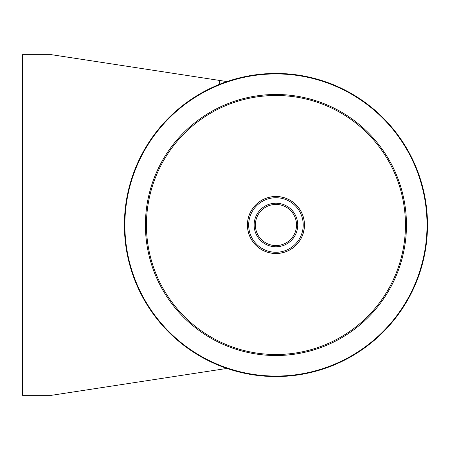<?xml version="1.0" encoding="UTF-8"?>
<svg xmlns="http://www.w3.org/2000/svg" width="450" height="450" viewBox="0 0 450 450"><rect width="100%" height="100%" fill="white"/><g stroke="black" fill="none" stroke-linecap="round" stroke-linejoin="round"><path stroke-width="0.67" d="M304.447 224.252L304.459 225C303.244 214.785 303.244 214.785 304.459 225A28.519 28.519 0 0 0 275.94 196.481A28.519 28.519 0 0 0 247.427 225A28.519 28.519 0 0 0 275.94 253.519A28.519 28.519 0 0 0 304.459 225C303.244 214.785 303.244 214.785 304.459 225C303.244 235.215 303.244 235.215 304.459 225C303.244 235.215 303.244 235.215 304.459 225A28.519 28.519 0 0 1 275.94 253.519A28.519 28.519 0 0 1 247.427 225A28.519 28.519 0 0 1 275.94 196.481A28.519 28.519 0 0 1 304.459 225L304.419 226.553M405.45 225A129.51 129.51 0 0 1 275.94 354.51A129.51 129.51 0 0 1 146.436 225L145.417 225A130.523 130.523 0 0 0 275.94 355.522A130.523 130.523 0 0 0 406.463 225L405.45 225L406.463 225A130.523 130.523 0 0 1 275.94 355.522A130.523 130.523 0 0 1 145.417 225L124.864 225A151.076 151.076 0 0 0 275.94 376.076A151.076 151.076 0 0 0 427.022 225L406.463 225L427.022 225A151.076 151.076 0 0 1 275.94 376.076A151.076 151.076 0 0 1 124.864 225L124.386 225A151.56 151.56 0 0 0 275.94 376.56A151.56 151.56 0 0 0 427.5 225L427.022 225L427.5 225A151.56 151.56 0 0 1 275.94 376.56A151.56 151.56 0 0 1 124.386 225A151.56 151.56 0 0 1 275.94 73.44A151.56 151.56 0 0 1 427.5 225A151.56 151.56 0 0 0 275.94 73.44A151.56 151.56 0 0 0 124.386 225L124.864 225A151.076 151.076 0 0 1 275.94 73.924A151.076 151.076 0 0 1 427.022 225A151.076 151.076 0 0 0 275.94 73.924A151.076 151.076 0 0 0 124.864 225L145.417 225A130.523 130.523 0 0 1 275.94 94.478A130.523 130.523 0 0 1 406.463 225A130.523 130.523 0 0 0 275.94 94.478A130.523 130.523 0 0 0 145.417 225L146.436 225A129.51 129.51 0 0 1 275.94 95.49A129.51 129.51 0 0 1 405.45 225A129.51 129.51 0 0 0 275.94 95.49A129.51 129.51 0 0 0 146.436 225A129.51 129.51 0 0 0 275.94 354.51A129.51 129.51 0 0 0 405.45 225M304.29 221.923L304.121 220.629M303.891 219.336L303.514 217.727M303.339 232.92L304.296 228.043M219.679 80.46L219.679 84.274L219.679 80.46L226.958 81.574L51.609 54.709L22.5 54.709L22.5 395.291L51.609 395.291L226.958 368.426L51.609 395.291L22.5 395.291L22.5 54.709L51.609 54.709L226.958 81.574M247.455 225L247.455 225A28.485 28.485 0 0 0 275.94 253.485A28.485 28.485 0 0 0 304.431 225A28.485 28.485 0 0 1 275.94 253.485A28.485 28.485 0 0 1 247.455 225L248.67 225L247.455 225A28.485 28.485 0 0 1 275.94 196.515A28.485 28.485 0 0 1 304.431 225L303.21 225A27.27 27.27 0 0 1 275.94 252.27A27.27 27.27 0 0 1 248.67 225A27.27 27.27 0 0 0 275.94 252.27A27.27 27.27 0 0 0 303.21 225A27.27 27.27 0 0 0 275.94 197.73A27.27 27.27 0 0 0 248.67 225A27.27 27.27 0 0 1 275.94 197.73A27.27 27.27 0 0 1 303.21 225L304.431 225A28.485 28.485 0 0 0 275.94 196.515A28.485 28.485 0 0 0 247.455 225M255.364 225A20.582 20.582 0 0 1 275.94 204.418A20.582 20.582 0 0 1 296.522 225L297.737 225A21.797 21.797 0 0 0 275.94 203.203A21.797 21.797 0 0 0 254.143 225L255.364 225A20.582 20.582 0 0 0 275.94 245.582A20.582 20.582 0 0 0 296.522 225A20.582 20.582 0 0 0 275.94 204.418A20.582 20.582 0 0 0 255.364 225L254.143 225A21.797 21.797 0 0 0 275.94 246.797A21.797 21.797 0 0 0 297.737 225L296.522 225A20.582 20.582 0 0 1 275.94 245.582A20.582 20.582 0 0 1 255.364 225M297.737 225A21.797 21.797 0 0 1 275.94 246.797A21.797 21.797 0 0 1 254.143 225A21.797 21.797 0 0 1 275.94 203.203A21.797 21.797 0 0 1 297.737 225"/></g></svg>
